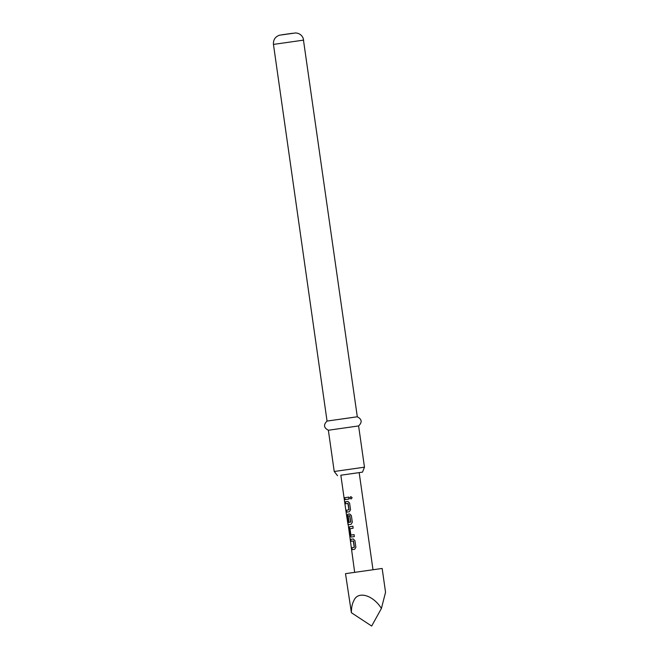 <?xml version="1.0" encoding="UTF-8"?>
<svg xmlns="http://www.w3.org/2000/svg" width="659" height="659" viewBox="0 0 659 659"><rect width="100%" height="100%" fill="white"/><g stroke="black" fill="none" stroke-linecap="round" stroke-linejoin="round"><path stroke-width="0.99" d="M352.128 497.636L351.107 498.995L349.805 497.965L350.777 496.606L352.128 497.636M351.132 498.995L349.871 497.957L350.802 496.606M351.041 541.253L350.769 539.334L353.298 538.963M352.236 549.655L351.964 547.736L354.377 547.258L353.496 541.031L350.868 541.278L350.596 539.359L353.175 538.98L354.921 540.569L355.876 547.299L354.649 549.309L352.063 549.68L351.791 547.761L354.254 547.275L353.257 540.932M351.255 537.036L350.201 535.355L349.245 528.617L349.789 526.706L352.977 526.244M350.975 535.108L354.081 534.663L354.353 536.591L351.107 537.052L350.028 535.38L349.072 528.642L349.632 526.722L352.886 526.261L353.158 528.18L349.995 528.765L350.885 534.993L354.171 534.655M348.249 521.623L347.458 516.104L348.01 514.193L349.74 513.946M347.812 522.587L350.786 522.027L349.789 515.684L348.183 516.046L348.965 521.516L348.076 521.648L347.293 516.129L347.853 514.218L349.616 513.962L351.362 515.544L352.318 522.282L351.09 524.292L348.059 524.729L346.486 514.877L347.812 522.587L350.662 522.043L349.665 515.709M345.703 503.723L345.423 501.804L347.952 501.433M346.898 512.125L346.618 510.206L349.039 509.728L348.15 503.501L345.53 503.748L345.258 501.829L347.837 501.45L349.575 503.039L350.539 509.769L349.303 511.779L346.725 512.15L346.453 510.231L348.916 509.745L347.911 503.402M345.118 499.621L344.838 497.693L348.825 497.125M349.995 573.017L345.505 573.668L351.404 612.73C351.346 607.746 352.186 603.669 353.908 600.506C357.944 590.653 373.076 595.019 381.421 608.446L385.548 592.276L382.162 568.453L349.995 573.017M340.843 475.23L362.483 472.141L340.843 475.221L346.486 514.877M354.666 572.341L346.865 514.819M346.576 499.407L344.945 499.646L344.673 497.718L348.735 497.133L349.015 499.061L346.576 499.407M334.228 471.49L364.476 467.182L358.603 425.936L328.363 430.245L334.228 471.49L337.532 475.691M303.692 40.108L273.452 44.408C273.164 39.828 275.174 36.756 279.498 35.199L295.594 32.95C299.186 33.181 301.723 34.935 303.198 38.23L357.302 416.776L327.053 421.076L353.595 417.32M381.421 608.446L371.66 626.05L351.404 612.73M348.24 524.704L346.667 514.852M292.588 33.279L282.209 34.746M359.171 472.61L372.994 569.738M273.452 44.408L327.053 421.076C323.297 424.734 323.734 427.79 328.363 430.245M357.302 416.776C361.931 419.231 362.368 422.287 358.603 425.936M362.483 472.141L364.476 467.182"/></g></svg>
